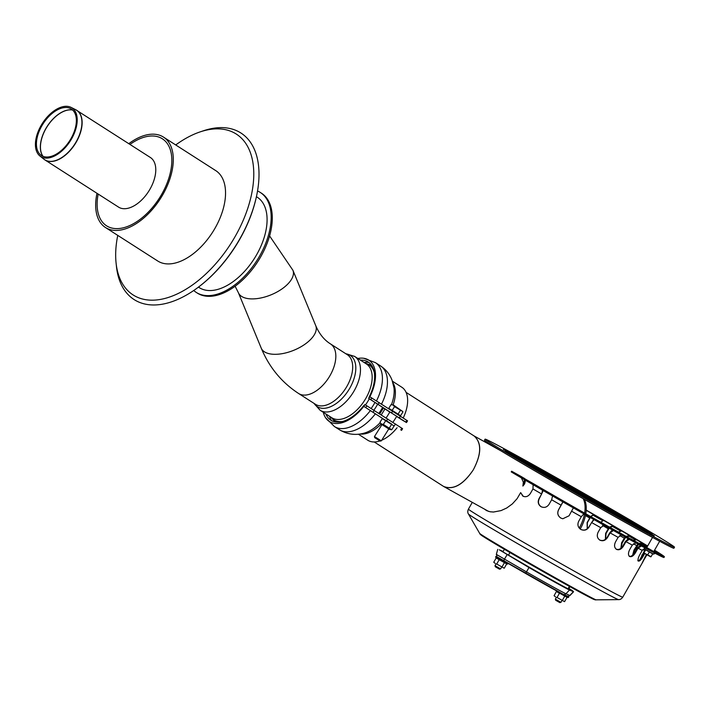<?xml version="1.0" encoding="UTF-8"?>
<svg xmlns="http://www.w3.org/2000/svg" width="710" height="710" viewBox="0 0 710 710"><rect width="100%" height="100%" fill="white"/><g stroke="black" fill="none" stroke-linecap="round" stroke-linejoin="round"><path stroke-width="1.06" d="M654.283 535.802L651.389 534.195L654.247 535.872M652.197 534.248L649.295 532.642L652.153 534.319M650.342 533.414L647.44 531.808L650.298 533.485M648.248 531.861L645.346 530.255L648.203 531.941M646.632 531.754L643.73 530.139L646.588 531.826M646.393 531.027L643.491 529.42L646.348 531.107M644.298 529.482L641.405 527.867L644.263 529.553M637.127 526.873L634.225 525.267L637.083 526.944M638.263 525.542L635.361 523.936L638.219 525.613M640.828 528.533L637.935 526.927L640.793 528.613M640.358 527.095L637.456 525.489L640.313 527.166M640.597 527.814L637.695 526.208L640.553 527.894M630.373 520.776L627.471 519.17L630.329 520.847M638.503 526.261L635.601 524.654L638.459 526.341M633.178 524.486L630.276 522.879L633.134 524.566M635.033 525.32L632.131 523.714L634.988 525.391M632.459 522.329L629.566 520.714L632.424 522.4M625.519 520.439L622.626 518.832L625.483 520.519M634.793 524.601L631.891 522.995L634.749 524.672M627.374 521.273L624.481 519.667L627.338 521.344M629.229 522.107L626.335 520.492L629.193 522.178M632.699 523.048L629.797 521.442L632.654 523.119M624.569 517.554L621.667 515.948L624.525 517.634M620.62 515.176L617.727 513.57L620.584 515.247M621.578 518.06L618.676 516.445L621.534 518.131M616.679 512.789L613.777 511.182L616.635 512.86M612.73 510.401L609.828 508.795L612.686 510.481M613.919 514.013L611.026 512.398L613.884 514.084M627.143 520.554L624.241 518.948L627.099 520.625M622.714 516.729L619.812 515.114L622.67 516.8M624.809 518.282L621.907 516.667L624.764 518.353M618.774 514.342L615.872 512.735L618.729 514.413M625.048 519.001L622.146 517.395L625.004 519.072M614.824 511.954L611.922 510.348L614.78 512.034M623.194 518.167L620.291 516.56L623.149 518.238M622.954 517.448L620.052 515.842L622.91 517.519M610.875 509.576L607.982 507.969L610.831 509.647M609.979 511.626L607.077 510.02L609.934 511.697M602.985 504.801L600.083 503.195L602.941 504.881M616.919 513.508L614.017 511.901L616.875 513.587M611.834 512.46L608.932 510.845L611.789 512.531M604.174 508.413L601.272 506.798L604.13 508.484M612.97 511.129L610.067 509.514L612.925 511.2M617.389 514.954L614.496 513.348L617.354 515.025M609.02 508.742L606.127 507.135L608.985 508.813M615.064 512.682L612.162 511.067L615.02 512.753M598.379 505.192L595.477 503.585L598.335 505.272M601.13 503.976L598.228 502.369L601.086 504.047M607.884 510.073L604.982 508.466L607.84 510.144M586.389 495.216L591.261 498.012L586.389 495.216M590.338 497.595L595.211 500.399L590.338 497.595M613.209 511.848L610.307 510.241L613.165 511.919M609.739 510.907L606.837 509.301L609.695 510.978M611.594 511.733L608.692 510.126L611.55 511.812M586.779 498.766L583.877 497.151L586.735 498.837M602.08 506.86L599.187 505.245L602.044 506.931M603.225 505.529L600.323 503.922L603.18 505.6M609.5 510.179L606.597 508.573L609.455 510.259M603.935 507.685L601.042 506.079L603.899 507.765M605.79 508.52L602.888 506.913L605.745 508.591M605.319 507.082L602.417 505.467L605.275 507.153M580.594 491.994L585.466 494.799L580.594 491.994M584.534 494.382L589.415 497.178L584.534 494.382M596.285 503.638L593.382 502.032L596.24 503.718M605.55 507.801L602.657 506.195L605.515 507.872M582.83 496.379L579.928 494.772L582.786 496.45M603.704 506.967L600.802 505.36L603.66 507.047M597.421 502.307L594.527 500.701L597.376 502.387M601.849 506.132L598.947 504.526L601.805 506.212M593.48 499.929L590.578 498.322L593.436 500M599.515 503.86L596.613 502.254L599.471 503.94M589.531 497.541L586.629 495.935L589.486 497.612M592.335 501.26L589.433 499.645L592.291 501.331M585.581 495.154L582.688 493.548L585.546 495.234M578.739 491.169L583.611 493.965L578.739 491.169M594.19 502.085L591.288 500.479L594.146 502.165M597.9 503.754L594.998 502.147L597.856 503.825M578.881 493.991L575.979 492.385L578.836 494.071M586.54 498.038L583.638 496.432L586.495 498.118M573.085 490.779L570.183 489.172L573.041 490.85M587.676 496.707L584.774 495.101L587.631 496.787M593.711 500.648L590.818 499.041L593.675 500.719M567.281 487.566L564.379 485.951L567.237 487.637M565.045 483.182L569.917 485.986L565.045 483.182M590.25 499.707L587.347 498.101L590.205 499.778M568.994 485.569L573.866 488.365L568.994 485.569M592.096 500.532L589.202 498.926L592.06 500.612M589.77 498.26L586.868 496.654L589.726 498.34M574.94 491.613L572.038 489.998L574.896 491.684M585.821 495.882L582.919 494.266L585.777 495.953M584.445 496.485L581.543 494.879L584.401 496.565M587.916 497.435L585.013 495.82L587.871 497.506M586.3 497.32L583.398 495.713L586.256 497.391M555.3 477.582L560.172 480.386L555.3 477.582M563.341 485.178L560.438 483.572L563.296 485.249M559.249 479.969L564.122 482.764L559.249 479.969M563.19 482.347L568.062 485.152L563.19 482.347M557.536 481.966L554.634 480.351L557.492 482.037M583.966 495.047L581.073 493.441L583.931 495.118M570.991 489.226L568.089 487.619L570.947 489.297M580.496 494.107L577.603 492.5L580.46 494.178M582.351 494.932L579.449 493.326L582.307 495.012M582.111 494.213L579.218 492.607L582.076 494.293M576.076 490.282L573.174 488.675L576.032 490.353M559.391 482.791L556.489 481.185L559.347 482.871M553.445 476.747L558.317 479.552L553.445 476.747M574.701 490.885L571.798 489.279L574.656 490.965M557.394 479.135L562.267 481.93L557.394 479.135M578.171 491.835L575.269 490.219L578.126 491.906M567.041 486.838L564.148 485.232L567.006 486.918M576.555 491.719L573.653 490.113L576.511 491.799M574.221 489.447L571.319 487.841L574.177 489.518M561.246 483.625L558.344 482.019L561.202 483.696M570.272 487.06L567.379 485.454L570.236 487.14M574.461 490.166L571.559 488.56L574.417 490.246M555.442 480.413L552.54 478.806L555.397 480.484M566.332 484.681L563.429 483.075L566.287 484.752M572.366 488.613L569.464 487.007L572.322 488.693M551.59 475.922L556.462 478.717L551.59 475.922M563.101 484.46L560.199 482.853L563.057 484.531M543.842 473.978L540.94 472.372L543.798 474.049M568.426 486.235L565.524 484.619L568.382 486.306M557.297 481.238L554.395 479.632L557.252 481.318M566.802 486.119L563.909 484.513L566.766 486.199M537.896 467.934L542.768 470.739L537.896 467.934M566.571 485.4L563.669 483.794L566.527 485.471M541.845 470.322L546.718 473.117L541.845 470.322M556.587 479.081L553.685 477.475L556.542 479.152M545.697 474.812L542.795 473.206L545.653 474.884M564.716 484.566L561.814 482.96L564.672 484.646M561.006 482.906L558.104 481.3L560.962 482.978M562.622 483.013L559.72 481.407L562.577 483.093M553.347 478.859L550.454 477.253L553.312 478.93M532.101 464.722L536.973 467.517L532.101 464.722M547.552 475.638L544.65 474.031L547.508 475.718M554.732 478.247L551.83 476.641L554.688 478.318M558.912 481.353L556.01 479.747L558.868 481.424M550.783 475.86L547.88 474.253L550.738 475.94M541.748 472.425L538.854 470.819L541.712 472.496M535.952 469.212L533.05 467.606L535.908 469.283M530.148 465.991L527.255 464.384L530.113 466.071M554.971 478.966L552.069 477.36L554.927 479.046M526.296 461.5L531.169 464.304L526.296 461.5M543.603 473.259L540.709 471.653L543.567 473.33M548.928 475.034L546.025 473.428L548.883 475.105M537.807 470.038L534.905 468.431L537.763 470.118M534.186 466.275L539.067 469.07L534.186 466.275M551.022 476.587L548.12 474.972L550.978 476.659M532.003 466.825L529.101 465.219L531.959 466.896M549.167 475.753L546.265 474.147L549.123 475.824M547.073 474.2L544.171 472.594L547.028 474.271M539.662 470.872L536.76 469.266L539.618 470.952M524.441 460.675L529.314 463.47L524.441 460.675M545.218 473.366L542.325 471.759L545.182 473.446M528.391 463.053L533.263 465.858L528.391 463.053M532.34 465.441L537.213 468.236L532.34 465.441M528.062 464.438L525.16 462.831L528.018 464.517M541.277 470.987L538.375 469.372L541.233 471.058M539.422 470.153L536.52 468.547L539.378 470.224M518.646 457.453L523.519 460.257L518.646 457.453M529.909 465.272L527.015 463.666L529.873 465.352M522.587 459.84L527.459 462.636L522.587 459.84M524.113 462.059L521.211 460.453L524.069 462.13M535.473 467.766L532.571 466.159L535.429 467.846M533.618 466.94L530.716 465.325L533.574 467.011M512.842 454.24L517.714 457.036L512.842 454.24M527.583 463L524.681 461.393L527.539 463.071M520.732 459.006L525.613 461.811L520.732 459.006M529.678 464.553L526.776 462.947L529.633 464.624M514.368 456.459L511.466 454.853L514.324 456.53M522.019 460.506L519.116 458.9L521.974 460.577M521.779 459.787L518.886 458.181L521.743 459.858M514.936 455.793L519.809 458.589L514.936 455.793M510.419 454.072L507.517 452.465L510.375 454.151M518.078 458.119L515.176 456.512L518.034 458.198M505.192 450.193L510.064 452.989L505.192 450.193M512.274 454.906L509.372 453.299L512.229 454.977M510.179 453.353L507.277 451.746L510.135 453.424M503.337 449.359L508.209 452.163L503.337 449.359M508.324 452.518L505.431 450.912L508.289 452.598M514.129 455.74L511.227 454.125L514.084 455.811M509.132 452.581L514.004 455.376L509.132 452.581M515.984 456.566L513.082 454.959L515.939 456.645M519.924 458.953L517.031 457.347L519.889 459.024M516.223 457.293L513.321 455.678L516.179 457.364M510.987 453.406L515.859 456.21L510.987 453.406M523.873 461.34L520.971 459.725L523.829 461.411M525.728 462.166L522.826 460.559L525.684 462.245M527.823 463.719L524.921 462.112L527.778 463.799M520.164 459.672L517.262 458.065L520.119 459.752M516.791 456.628L521.664 459.423L516.791 456.628M525.968 462.893L523.066 461.278L525.924 462.964M531.533 465.387L528.63 463.772L531.488 465.458M531.763 466.106L528.87 464.5L531.728 466.177M518.309 458.837L515.416 457.231L518.273 458.917M526.536 462.228L531.408 465.023L526.536 462.228M533.379 466.213L530.485 464.606L533.343 466.292M537.568 469.319L534.666 467.712L537.523 469.399M537.328 468.6L534.426 466.994L537.284 468.671M535.713 468.493L532.811 466.878L535.668 468.565M522.258 461.225L519.356 459.618L522.214 461.305M543.363 472.541L540.47 470.925L543.327 472.611M541.517 471.706L538.615 470.1L541.473 471.777M539.183 469.434L536.281 467.828L539.139 469.505M533.858 467.659L530.956 466.053L533.813 467.73M543.132 471.813L540.23 470.206L543.088 471.893M520.501 458.287L525.373 461.083L520.501 458.287M547.312 474.919L544.41 473.313L547.268 474.999M526.208 463.612L523.305 462.006L526.163 463.683M545.457 474.085L542.555 472.478L545.413 474.165M538.136 468.653L543.008 471.458L538.136 468.653M544.987 472.647L542.085 471.041L544.943 472.718M530.246 463.887L535.118 466.683L530.246 463.887M553.117 478.141L550.215 476.525L553.072 478.212M551.262 477.306L548.36 475.7L551.217 477.377M552.877 477.413L549.975 475.806L552.833 477.493M549.407 476.472L546.505 474.866L549.362 476.552M556.817 479.8L553.924 478.194L556.782 479.871M543.94 471.875L548.812 474.671L543.94 471.875M539.99 469.487L544.863 472.283L539.99 469.487M557.057 480.519L554.164 478.913L557.022 480.599M536.041 467.1L540.913 469.905L536.041 467.1M555.202 479.685L552.309 478.078L555.167 479.765M560.767 482.188L557.865 480.572L560.722 482.259M558.672 480.634L555.779 479.019L558.637 480.705M562.861 483.741L559.959 482.125L562.817 483.812M534.097 468.378L531.195 466.772L534.053 468.449M539.893 471.591L537 469.984L539.857 471.671M549.735 475.088L554.608 477.883L549.735 475.088M545.795 472.7L550.667 475.505L545.795 472.7M559.152 482.072L556.25 480.466L559.107 482.143M560.527 481.46L557.625 479.853L560.483 481.54M551.501 478.025L548.599 476.419L551.457 478.096M564.477 483.847L561.574 482.241L564.432 483.918M568.657 486.953L565.764 485.347L568.621 487.024M564.956 485.285L562.054 483.679L564.911 485.365M570.512 487.788L567.618 486.172L570.476 487.859M549.647 477.191L546.744 475.585L549.602 477.271M555.539 478.3L560.412 481.105L555.539 478.3M562.382 482.294L559.48 480.688L562.338 482.365M547.641 473.534L552.522 476.33L547.641 473.534M572.606 489.332L569.704 487.726L572.562 489.412M570.751 488.507L567.849 486.9L570.707 488.578M543.7 471.147L548.573 473.952L543.7 471.147M568.896 487.672L565.994 486.066L568.852 487.743M576.316 491L573.414 489.394L576.272 491.072M547.792 476.366L544.889 474.75L547.747 476.437M578.41 492.554L575.508 490.947L578.366 492.625M553.587 479.578L550.694 477.972L553.552 479.649M561.335 481.522L566.207 484.318L561.335 481.522M568.186 485.507L565.284 483.9L568.142 485.587M580.256 493.388L577.363 491.773L580.221 493.459M572.127 487.894L569.234 486.288L572.091 487.965M549.496 474.369L554.368 477.164L549.496 474.369M572.846 490.06L569.944 488.453L572.801 490.131M565.187 486.013L562.293 484.397L565.151 486.084M580.026 492.66L577.123 491.054L579.981 492.74M584.206 495.766L581.304 494.16L584.161 495.846M578.641 493.272L575.748 491.666L578.606 493.343M586.061 496.601L583.159 494.994L586.016 496.672M567.139 484.735L572.011 487.53L567.139 484.735M573.982 488.728L571.08 487.122L573.937 488.799M577.931 491.107L575.029 489.501L577.887 491.187M576.795 492.438L573.893 490.832L576.751 492.518M581.88 493.494L578.978 491.888L581.836 493.565M588.155 498.154L585.253 496.547L588.111 498.225M569.136 488.391L566.234 486.785L569.092 488.471M590.01 498.988L587.108 497.373L589.966 499.059M582.591 495.66L579.688 494.053L582.546 495.731M591.865 499.813L588.963 498.207L591.821 499.893M561.486 484.344L558.584 482.738L561.441 484.424M572.934 487.947L577.807 490.752L572.934 487.947M579.786 491.941L576.884 490.335L579.742 492.021M593.951 501.366L591.057 499.76L593.915 501.446M583.726 494.329L580.833 492.722L583.691 494.4M580.736 494.826L577.833 493.219L580.691 494.897M588.395 498.873L585.493 497.266L588.35 498.944M595.805 502.201L592.903 500.594L595.761 502.272M591.625 499.094L588.723 497.488L591.581 499.166M597.66 503.035L594.758 501.42L597.616 503.106M596.045 502.92L593.143 501.313L596.001 502.991M595.566 501.482L592.672 499.867L595.53 501.553M599.755 504.579L596.853 502.973L599.71 504.659M574.789 488.782L579.662 491.577L574.789 488.782M584.685 497.213L581.783 495.598L584.641 497.284M570.849 486.394L575.721 489.199L570.849 486.394M571.231 489.944L568.328 488.338L571.186 490.024M601.61 505.413L598.707 503.807L601.565 505.493M577.026 493.166L574.133 491.551L576.99 493.237M599.994 505.307L597.092 503.701L599.95 505.378M590.48 500.426L587.587 498.819L590.445 500.497M603.465 506.248L600.562 504.641L603.42 506.319M598.139 504.473L595.237 502.866L598.095 504.544M601.37 504.695L598.468 503.088L601.326 504.766M588.625 499.591L585.732 497.985L588.59 499.671M607.405 508.635L604.512 507.02L607.37 508.706M591.386 498.376L588.484 496.769L591.341 498.447M595.335 500.754L592.433 499.148L595.291 500.834M607.645 509.354L604.742 507.748L607.6 509.425M599.275 503.141L596.373 501.535L599.231 503.212M594.43 502.813L591.528 501.198L594.385 502.884M609.26 509.46L606.358 507.854L609.216 509.54M611.354 511.014L608.452 509.407L611.31 511.093M607.165 507.907L604.272 506.301L607.13 507.987M600.234 506.026L597.332 504.419L600.19 506.097M613.449 512.567L610.547 510.96L613.404 512.647M592.575 501.979L589.673 500.372L592.53 502.05M611.115 510.295L608.213 508.688L611.07 510.366M597.181 501.588L594.288 499.982L597.145 501.668M615.304 513.401L612.402 511.795L615.259 513.472M605.08 506.354L602.178 504.748L605.035 506.434M606.029 509.239L603.127 507.632L605.985 509.318M617.159 514.235L614.256 512.62L617.114 514.306M615.534 514.12L612.641 512.514L615.499 514.191M613.688 513.286L610.786 511.679L613.644 513.365M619.244 515.779L616.342 514.173L619.2 515.859M619.005 515.061L616.111 513.454L618.969 515.14M621.099 516.614L618.197 515.007L621.055 516.694M596.143 500.816L601.015 503.612L596.143 500.816M606.935 507.188L604.033 505.582L606.89 507.268M602.32 507.579L599.426 505.973L602.284 507.65M621.339 517.333L618.437 515.726L621.294 517.413M619.484 516.507L616.582 514.892L619.439 516.578M620.859 515.895L617.966 514.288L620.824 515.966M617.629 515.673L614.727 514.067L617.585 515.744M608.124 510.792L605.222 509.185L608.079 510.872M615.774 514.839L612.881 513.232L615.739 514.919M626.903 519.827L624.001 518.22L626.859 519.906M625.288 519.72L622.386 518.114L625.244 519.791M623.433 518.886L620.531 517.279L623.389 518.966M628.989 521.38L626.096 519.773L628.953 521.459M628.758 520.661L625.856 519.054L628.714 520.741M626.664 519.108L623.762 517.501L626.619 519.188M630.844 522.214L627.951 520.607L630.808 522.294M619.723 517.226L616.821 515.62L619.679 517.297M630.613 521.495L627.711 519.889L630.569 521.566M631.083 522.933L628.181 521.326L631.039 523.013M632.938 523.767L630.036 522.161L632.894 523.838M628.519 519.942L625.616 518.335L628.474 520.013M634.554 523.882L631.651 522.267L634.509 523.953M636.648 525.427L633.746 523.82L636.604 525.506M626.424 518.389L623.522 516.782L626.38 518.46M636.888 526.154L633.986 524.548L636.843 526.225M638.743 526.98L635.841 525.373L638.698 527.06M636.409 524.708L633.506 523.101L636.364 524.788M631.323 523.66L628.421 522.045L631.279 523.731M634.314 523.155L631.421 521.548L634.278 523.234M642.443 528.648L639.55 527.042L642.408 528.719M638.973 527.707L636.08 526.092L638.938 527.778M642.683 529.367L639.79 527.761L642.639 529.438M644.538 530.201L641.636 528.595L644.494 530.272M642.213 527.929L639.311 526.314L642.168 528M644.778 530.92L641.875 529.314L644.733 530.991M646.153 530.308L643.251 528.702L646.109 530.388M648.487 532.58L645.585 530.973L648.443 532.66M650.103 532.695L647.2 531.089L650.058 532.766M652.428 534.967L649.535 533.361L652.392 535.038M674.5 547.197L673.897 548.244A109.029 1.899 -150.3 0 1 606.615 511.954A109.029 1.899 -150.3 0 1 500.896 450.814A109.029 1.899 -150.3 0 1 484.495 440.209L485.099 439.162A109.029 1.899 -150.3 0 1 580.736 491.524A109.029 1.899 -150.3 0 1 674.5 547.197A109.029 1.899 -150.3 0 1 607.219 510.907A109.029 1.899 -150.3 0 1 501.491 449.758A109.029 1.899 -150.3 0 1 485.099 439.162M652.534 537.434L646.766 547.552L653.777 551.555L659.652 541.26M568.87 588.457L572.375 590.613L568.373 588.901A38.003 0.666 -150.3 0 1 529.207 567.183L499.308 549.806L503.133 551.466M572.375 590.613L573.556 591.758L569.518 590.01A39.574 0.692 -150.3 0 1 528.737 567.397L499.334 549.806M506.709 563.9L504.242 568.222L496.707 564.042L499.183 559.702L496.219 557.918L495.766 556.462L503.914 560.98A2.423 0.461 -60.1 0 1 503.931 560.998A2.423 0.461 -60.1 0 1 504.437 559.214L507.18 554.519M499.183 559.702L506.718 563.882M501.961 567.024L504.428 562.684M493.743 562.249L495.118 563.332L493.743 562.249L496.219 557.918M496.707 564.042L504.242 568.222M559.507 593.152L567.041 597.332L564.565 601.663L557.03 597.483L559.507 593.152L557.874 592.513L555.841 590.463M562.276 600.474L564.752 596.134M554.066 595.699L555.442 596.782L554.066 595.699L556.542 591.359M557.03 597.483L564.565 601.663M643.721 552.886L651.061 556.693L652.667 553.862L645.372 549.629M645.301 549.762L643.73 552.895L650.733 556.871M649.322 552.007L647.706 554.838M643.766 552.451L643.73 552.895M645.674 549.886L644.059 552.717M495.323 566.784L499.529 569.189L500.63 568.887L495.021 565.684L495.323 566.784M555.344 599.134L555.646 600.234L559.853 602.63L560.953 602.328L555.344 599.134L556.365 597.332M521.415 477.901L523.368 482.267L522.871 486.057L524.548 483.998L525.56 480.324M523.243 496.334L520.652 492.607L517.12 498.651L512.327 503.931L506.736 507.996L501.038 510.605L493.512 512.025L490.14 511.777L486.634 510.632L484.495 509.123M485.09 509.452L486.661 510.641M520.767 476.277L511.626 471.2L511.227 471.901A104.991 1.828 29.7 0 0 609.136 528.107A104.991 1.828 29.7 0 0 663.992 557.465L664.391 556.764A104.991 1.828 29.7 0 0 654.558 550.188M533.13 484.46L532.962 488.941L530.361 493.503C528.24 496.521 525.746 497.399 522.862 496.13L520.652 492.607M594.545 518.779L584.41 512.993A92.877 1.624 29.7 0 1 573.857 506.993L563.349 500.994A92.877 1.624 29.7 0 1 552.948 495.012L542.964 489.243A92.877 1.624 29.7 0 1 533.432 483.696L525.116 478.966M522.871 486.057L524.158 483.794L524.326 479.312M520.599 476.179A92.877 1.624 29.7 0 0 524.637 478.549L524.672 478.7M590.321 517.51L587.339 522.702L587.321 528.79M609.189 528.134L606.029 533.529L605.603 539.192M625.634 537.292L622.146 542.999L621.223 548.031M638.574 544.41L634.589 550.463L633.249 554.608M643.881 553.001L641.414 557.616M646.908 554.785L642.231 562.808L646.411 554.501M644.707 553.507L642.949 556.587C641.086 559.764 639.595 561.273 638.476 561.113L638.441 561.104M638.476 561.113C637.589 560.27 637.988 558.211 639.657 554.936L642.257 550.374L644.387 548.546M641.467 545.99L638.05 548.182L635.45 552.735C633.506 555.868 631.598 557.137 629.717 556.542L629.655 556.507M629.717 556.542C628.093 555.264 628.075 552.966 629.681 549.647L632.282 545.094L635.814 542.91M629.229 539.28L625.971 541.659L623.371 546.221C621.348 549.309 619.084 550.365 616.564 549.398L616.457 549.336M616.564 549.398C614.31 547.747 613.964 545.253 615.517 541.908L618.117 537.346L621.436 534.967M613.617 530.334L610.121 532.917L607.52 537.479C605.452 540.532 602.905 541.428 599.906 540.159L599.728 540.053M599.906 540.159C597.199 538.242 596.604 535.588 598.122 532.225L600.722 527.663L604.219 525.089M594.279 519.498L591.599 522.533L588.998 527.095C586.886 530.13 584.179 530.92 580.886 529.465L580.469 529.216M580.886 529.465C577.922 527.379 577.194 524.646 578.694 521.273L581.295 516.711L583.975 513.676M573.467 507.703L569.056 515.788L562.808 518.761L560.793 518.052C557.785 515.913 557.039 513.161 558.548 509.789L562.959 501.695M552.611 495.749L551.652 499.769L549.052 504.331C546.922 507.348 544.233 508.129 541.002 506.674C538.162 504.624 537.514 501.917 539.059 498.562L541.659 494L542.617 489.971M511.626 471.2A104.991 1.828 29.7 0 0 609.535 527.406A104.991 1.828 29.7 0 0 664.391 556.764M647.662 545.99A104.991 1.828 29.7 0 0 586.212 510.082M590.622 516.623L593.445 514.484L603.642 520.341L600.749 522.214M609.411 527.175L612.863 525.746L622.519 531.32L621.658 530.903L618.437 532.092M625.856 536.281L629.779 535.677L638.405 540.692L636.639 539.786L633.205 540.212M638.929 543.363L642.568 543.363L647.538 546.194M654.363 550.543L657.105 552.211L654.265 550.703M654.159 550.898L658.649 553.578L654.052 551.075M653.928 551.297L654.735 551.821L653.875 551.395M642.293 545.28L637.411 542.493M629.894 538.562L622.856 534.532A92.877 1.624 29.7 0 1 614.106 529.678L604.707 524.433A92.877 1.624 29.7 0 1 594.714 518.815L594.652 518.832M563.349 500.994L552.975 495.03M616.094 549.114C618.614 550.09 620.886 549.034 622.901 545.946L625.501 541.384L628.306 538.775M630.515 538.899L630.702 538.846A92.877 1.624 29.7 0 0 637.624 542.609L637.465 542.52M580.398 529.163L580.745 529.376C584.037 530.823 586.744 530.033 588.856 526.997L593.64 519.383M562.968 501.943L558.592 509.798C557.075 513.17 557.82 515.922 560.829 518.052L562.826 518.77M587.214 528.879L587.117 522.587L590.099 517.386M620.868 548.333L621.623 542.715L625.075 536.991M647.467 546.363L644.156 546.088M639.976 559.498L645.088 549.549M632.628 555.193L633.959 550.108L637.864 544.029M605.399 539.36L605.648 533.325L608.798 527.912M533.476 483.723L543.168 489.438M543.256 490.601L539.28 498.668C537.736 502.023 538.384 504.73 541.224 506.789L541.402 506.887M599.568 539.955L599.586 539.964C602.595 541.233 605.133 540.337 607.21 537.284L609.81 532.722L612.348 529.9M629.131 556.196C631.012 556.8 632.921 555.531 634.864 552.398L637.465 547.836L640.384 545.404M643.153 545.759L643.393 545.688A92.877 1.624 29.7 0 0 646.801 547.481L643.26 545.617M602.417 520.51L592.983 515.158L590.853 516.756M634.953 539.538L629.237 536.307L626.468 536.636M645.363 545.875L642.168 544.064L639.79 543.86M620.3 530.885L612.464 526.447L609.828 527.415M637.811 560.731C638.929 560.891 640.42 559.373 642.284 556.196L644.05 553.108M473.756 435.762L474.173 436.011C481.771 442.925 481.469 454.222 473.259 469.905C481.611 454.063 481.877 442.747 474.067 435.94M583.221 498.713A29.474 16.818 119 0 1 584.632 513.135A29.474 16.818 -61 0 0 583.221 498.713M584.445 514.182A29.474 16.818 119 0 1 579.245 528.089A29.474 16.818 -61 0 0 584.445 514.182M443.741 486.519L444.061 486.705C453.69 490.104 463.426 484.504 473.259 469.905C463.168 484.69 453.291 490.211 443.643 486.465L488.657 511.431M584.401 499.378A29.474 16.818 119 0 1 585.785 513.836M585.599 514.839A29.474 16.818 119 0 1 580.23 529.039M378.874 413.362A32.119 18.327 -57.3 0 0 382.628 407.354M379.673 413.868A33.761 19.268 -57.3 0 0 381.554 411.055A33.761 19.268 -57.3 0 0 383.418 407.868M161.987 138.556A51.688 29.5 -57.3 0 0 129.983 144.414A51.688 29.5 -57.3 0 1 162.368 138.796A51.688 29.5 -57.3 0 0 161.987 138.556M98.166 194.052A51.688 29.5 -57.3 0 0 106.58 225.824A51.688 29.5 -57.3 0 0 159.315 198.232A51.688 29.5 -57.3 0 0 162.368 138.796L162.368 138.796A51.688 29.5 -57.3 0 1 159.732 197.566A51.688 29.5 -57.3 0 1 106.58 225.824A51.688 29.5 -57.3 0 1 98.166 194.052M118.543 207.116A29.474 16.827 -57.3 0 0 118.57 207.125A29.474 16.827 -57.3 0 0 148.638 191.389A29.474 16.827 -57.3 0 0 150.378 157.496A29.474 16.827 -57.3 0 0 150.36 157.478M193.741 290.496A59.356 33.876 -57.3 0 0 196.235 292.405L197.353 293.115A59.356 33.876 -57.3 0 0 258.387 260.668A59.356 33.876 -57.3 0 0 261.413 193.173L260.295 192.454A59.356 33.876 -57.3 0 0 257.526 190.981M196.235 292.405A59.356 33.876 -57.3 0 0 257.268 259.949A59.356 33.876 -57.3 0 0 260.295 192.454M96.995 193.298A53.703 30.654 -57.3 0 0 105.497 227.528A53.703 30.654 -57.3 0 0 160.717 198.161A53.703 30.654 -57.3 0 0 163.46 137.092A53.703 30.654 -57.3 0 0 128.812 143.668M198.454 287.115L199.288 287.639A53.703 30.654 -57.3 0 0 254.508 258.28A53.703 30.654 -57.3 0 0 257.251 197.211L256.416 196.688M117.754 235.383A95.566 54.546 -57.3 0 0 116.085 263.028A95.566 54.546 -57.3 0 0 160.433 299.425A95.566 54.546 -57.3 0 0 231.416 242.731A95.566 54.546 -57.3 0 0 251.473 156.04A95.566 54.546 -57.3 0 0 200.131 131.891A95.566 54.546 -57.3 0 0 175.716 144.955M116.085 263.028L116.458 266.525A98.93 56.463 -57.3 0 0 197.664 287.701A98.93 56.463 -57.3 0 0 235.853 245.509A98.93 56.463 -57.3 0 0 256.63 195.72A98.93 56.463 -57.3 0 0 203.468 130.773L200.131 131.891M156.528 260.162A53.703 30.654 -57.3 0 0 212.964 231.655A53.703 30.654 -57.3 0 0 214.429 169.841M197.664 287.701L198.25 287.266A97.687 55.762 -57.3 0 0 235.96 245.607A97.687 55.762 -57.3 0 0 256.47 196.43L256.63 195.72M70.441 140.749A28.915 16.508 -57.3 0 0 71.044 107.37A28.915 16.508 -57.3 0 0 42.422 123.309A28.915 16.508 -57.3 0 0 39.893 155.969A28.915 16.508 -57.3 0 0 70.441 140.749M69.891 140.42A27.628 15.771 -57.3 0 0 70.468 108.523A27.628 15.771 -57.3 0 0 43.115 123.753A27.628 15.771 -57.3 0 0 40.701 154.966A27.628 15.771 -57.3 0 0 69.891 140.42M384.962 419.85L391.805 424.145M325.899 413.965A34.985 19.969 -57.3 0 0 327.212 416.548A34.985 19.969 -57.3 0 0 363.342 406.076L364.878 404.629L363.804 406.342L363.342 406.076L391.698 424.314M364.878 404.629L366.839 405.818L365.765 407.522M401.505 430.393L402.579 428.689L366.839 405.818M323.298 412.306A36.885 21.051 -57.3 0 0 325.544 417.684A36.885 21.051 -57.3 0 0 363.804 406.342L384.9 419.956M358.408 434.227L367.771 440.236A31.897 18.211 -57.3 0 0 379.877 440.945M381.669 440.253A31.897 18.211 -57.3 0 0 397.067 427.748M389.905 411.986L396.748 416.291M360.449 360.139A34.985 19.969 122.7 0 1 363.342 360.263A34.985 19.969 122.7 0 1 369.395 396.526L369.857 396.792L369.395 396.526L368.685 398.443L369.857 396.792L407.558 420.844L406.484 422.556L401.824 419.779A1.615 0.923 122.7 0 1 401.807 419.77A1.615 0.923 122.7 0 1 401.798 419.761M375.066 402.508L368.685 398.443L375.058 402.499A1.615 0.923 -57.3 0 0 375.066 402.508L389.568 411.915A1.615 0.923 -57.3 0 0 389.577 411.924L387.953 410.868A1.615 1.553 -55.3 0 0 388.015 410.904M406.484 422.556L370.735 399.677L371.809 397.973M368.783 398.496L370.735 399.677M392.435 381.217L401.798 387.225A31.897 18.211 122.7 0 1 403.236 417.95M357.849 358.479A36.885 21.051 122.7 0 1 363.68 358.266A36.885 21.051 122.7 0 1 369.857 396.792M379.025 440.351L374.711 437.68L379.025 440.351M374.711 437.68L374.454 436.561L379.85 439.907L381.297 440.866L380.178 441.114M391.095 410.105L397.902 414.445M394.529 406.644L393.171 405.046L391.103 404.576L393.775 405.259L402.801 411.543L394.529 406.644L392.16 410.398L398.053 414.116L400.422 410.353M398.053 414.116L400.538 415.767L402.898 412.004M391.183 409.963L388.743 408.339L391.103 404.576M388.743 408.339L392.16 410.398M400.538 415.767L398.026 414.249M387.367 427.944L381.98 424.598L387.367 427.944M381.288 423.941L379.93 422.352L380.95 423.968L389.541 429.39L391.725 429.781L383.347 424.411L381.288 423.941M379.93 422.352L382.291 418.589L391.609 424.367L394.086 426.018L391.725 429.781M391.609 424.367L389.24 428.13M385.716 420.657L383.347 424.411M563.021 594.208A35.962 0.63 -150.3 0 1 525.959 573.662A2.423 0.461 -60.1 0 1 525.959 573.653A2.423 0.461 -60.1 0 1 526.456 571.878L529.207 567.183M567.121 596.018A2.423 2.387 -66.3 0 0 569.819 595.468L569.97 595.512C568.311 596.409 567.361 596.577 567.121 596.018L563.252 594.323A2.423 2.387 -66.3 0 0 565.941 593.764L569.518 590.01L568.373 588.901M525.95 573.653L503.94 560.998C492.642 553.791 498.278 558.903 496.343 554.377L526.456 571.878A38.313 0.666 -150.3 0 0 565.941 593.764L569.819 595.468L573.396 591.705L572.242 590.596M563.252 594.323L497.603 557.172M506.328 563.838L507.615 564.059L495.624 557.217M566.651 597.279L567.938 597.5L555.948 590.658M567.68 596.205L567.041 595.983M644.813 547.8L644.627 549.105L653.537 554.164M483.137 535.81A64.61 1.127 29.7 0 0 521.992 559.524A64.61 1.127 29.7 0 0 590.88 597.962M618.871 595.486A88.839 1.553 29.7 0 0 622.759 597.163C621.49 598.92 620.078 599.737 618.543 599.622A86.434 1.509 29.7 0 1 614.816 597.971A86.434 1.509 29.7 0 1 519.977 545.005A86.434 1.509 29.7 0 1 468.449 514.013C467.57 512.744 467.562 511.12 468.422 509.132A88.839 1.553 29.7 0 0 521.397 541.047A88.839 1.553 29.7 0 0 618.871 595.486M468.449 514.013L479.676 533.405A67.068 1.171 29.7 0 0 519.658 557.457A67.068 1.171 29.7 0 0 593.249 598.557A67.068 1.171 29.7 0 0 596.134 599.835L618.543 599.622M523.385 483.332A88.839 1.553 29.7 0 0 524.158 483.794M638.05 548.182A88.839 1.553 29.7 0 0 642.257 550.374M625.971 541.659A88.839 1.553 29.7 0 0 632.282 545.094M610.121 532.917A88.839 1.553 29.7 0 0 618.117 537.346M591.599 522.533A88.839 1.553 29.7 0 0 600.722 527.663M571.656 511.235A88.839 1.553 29.7 0 0 581.295 516.711M551.652 499.769A88.839 1.553 29.7 0 0 561.148 505.227M532.962 488.941A88.839 1.553 29.7 0 0 541.659 494M593.445 514.484A92.877 1.624 29.7 0 0 586.203 510.321M612.961 525.799A92.877 1.624 29.7 0 0 603.429 520.253M629.779 535.677A92.877 1.624 29.7 0 0 621.756 530.947M642.736 543.452A92.877 1.624 29.7 0 0 636.772 539.848M589.717 518.034A88.031 1.535 29.7 0 0 585.448 515.575M624.223 538.153A88.031 1.535 29.7 0 0 619.777 535.526M644.423 550.454A88.031 1.535 29.7 0 0 642.923 549.496M636.559 545.555A88.031 1.535 29.7 0 0 633.497 543.691M608.248 528.772A88.031 1.535 29.7 0 0 602.595 525.48M642.284 556.196L642.949 556.587M622.901 545.946L623.371 546.221M592.983 515.158L593.382 514.457M629.237 536.307L629.637 535.606M621.623 542.715L622.146 542.999M641.822 555.016L642.506 555.406M644.866 557.208L645.363 557.492M642.168 544.064L642.568 543.363M633.959 550.108L634.589 550.463M612.464 526.447L612.863 525.746M634.864 552.398L635.45 552.735M235.108 286.254L238.4 292.724A29.474 14.386 -22.4 0 0 241.879 296.576A29.474 14.386 -22.4 0 0 275.755 292.662A29.474 14.386 -22.4 0 0 292.911 270.261L269.578 235.915M238.4 292.724L261.236 348.14A29.474 14.386 -22.4 0 0 293.976 350.207A29.474 14.386 -22.4 0 0 315.746 325.677L292.911 270.261M261.236 348.14C269.214 367.318 281.675 382.442 298.617 393.509A29.474 16.827 -57.3 0 0 328.695 377.773A29.474 16.827 -57.3 0 0 330.434 343.88C324.168 339.948 319.269 333.886 315.746 325.677M373.877 410.194A34 19.41 -57.3 0 0 377.649 404.167M334.277 420.107A34 19.41 -57.3 0 0 335.599 421.98M371.17 408.49A34 19.41 -57.3 0 0 374.96 402.437M331.091 417.302A32.633 18.629 -57.3 0 0 342.664 421.456M365.437 404.966A32.633 18.629 -57.3 0 0 369.289 398.825M374.294 372.493A32.633 18.629 -57.3 0 0 365.606 363.449M313.9 403.307L320.103 410.256L331.792 417.746A31.977 18.256 -57.3 0 0 364.425 400.68A31.977 18.256 -57.3 0 0 366.316 363.902A31.977 18.256 -57.3 0 0 366.076 363.751M320.103 410.256A31.977 18.256 -57.3 0 0 352.728 393.18A31.977 18.256 -57.3 0 0 354.618 356.411A31.977 18.256 -57.3 0 0 354.388 356.26M314.148 403.466A30.477 17.395 -57.3 0 0 348.424 390.42A30.477 17.395 -57.3 0 0 345.965 353.828M298.617 393.509L315.488 404.318A29.474 16.827 -57.3 0 0 345.557 388.583A29.474 16.827 -57.3 0 0 347.296 354.689A29.474 16.827 -57.3 0 0 347.083 354.556M381.199 414.826A31.71 18.096 -57.3 0 0 383.063 412.057A31.71 18.096 -57.3 0 0 384.927 408.853M150.378 157.496L75.65 109.677A29.465 16.818 122.7 0 1 75.038 143.686A29.465 16.818 122.7 0 1 44.961 159.927A29.465 16.818 122.7 0 1 43.913 159.2L44.916 159.919A29.474 16.827 -57.3 0 0 45.129 160.052A29.474 16.827 -57.3 0 0 75.225 143.802A29.474 16.827 -57.3 0 0 76.724 110.281A29.474 16.827 -57.3 0 0 76.201 109.97M44.402 159.572A29.474 16.827 -57.3 0 0 44.916 159.919L118.57 207.125M42.973 156.298A28.187 16.09 122.7 0 1 47.277 126.415A28.187 16.09 122.7 0 1 72.624 110.032M72.571 109.988A28.178 16.081 -57.3 0 0 47.179 126.362A28.178 16.081 -57.3 0 0 42.911 156.271M401.851 428.174L400.777 429.887M395.497 423.959L394.423 425.672M387.74 418.971L386.666 420.684M374.223 410.407L373.149 412.12M329.617 416.353A36.343 20.741 -57.3 0 0 331.392 420.56M360.121 434.014A31.897 18.211 -57.3 0 0 381.119 424.083M325.544 417.684L334.401 426.524L339.424 429.736C347.527 434.591 356.065 435.638 365.038 432.878A32.891 18.771 -57.3 0 0 380.027 422.823M339.424 429.736A38.358 21.895 -57.3 0 0 375.412 413.752M334.401 426.524A38.358 21.895 -57.3 0 0 370.389 410.531M396.642 416.45L401.824 419.779L396.642 416.45M387.9 410.824A1.615 1.553 -55.3 0 0 387.953 410.868L375.058 402.499M405.747 422.042L406.821 420.329M399.393 417.826L400.467 416.113M391.636 412.838L392.719 411.134M378.119 404.274L379.193 402.57M364.168 362.526A36.343 20.741 122.7 0 1 368.73 362.384M392.958 382.859A31.897 18.211 122.7 0 1 393.136 404.886M363.68 358.266L375.404 362.632L380.427 365.854C385.867 369.422 389.755 374.232 392.089 380.276L393.97 387.802A32.891 18.771 122.7 0 1 391.538 404.478M380.427 365.854A38.358 21.895 122.7 0 1 381.536 404.052M375.404 362.632A38.358 21.895 122.7 0 1 376.495 400.866M496.343 554.377L497.754 549.371M569.97 595.512L573.556 591.758M569.402 586.38L568.053 588.75M507.615 564.059L508.165 563.429M567.938 597.5C569.047 597.465 568.825 596.95 567.263 595.947M654.274 552.779L654.451 553.8L652.623 553.942M645.434 549.895L644.627 549.105M504.375 549.283L502.831 551.99M496.041 563.891L495.021 565.684M509.949 552.549L508.422 555.238M501.659 567.086L500.63 568.887M569.899 586.655L568.568 588.981M561.983 600.536L560.953 602.328M596.134 599.835C595.504 600.11 593.826 599.524 591.102 598.086L544.25 572.26L483.59 536.751C481.131 535.242 479.827 534.133 479.676 533.405M520.687 476.224L524.681 478.575M622.759 597.163L643.189 561.335M468.422 509.132L472.292 502.36M630.64 538.81L637.518 542.547M594.696 518.806L604.672 524.415M573.857 506.993L584.392 512.984M614.061 529.66L622.794 534.497M473.969 435.878L500.745 450.726M374.232 441.975L443.43 486.332M406.076 392.364L474.173 436.011M335.084 421.9L331.002 417.24M371.481 365.171L365.517 363.396M366.316 363.902L354.618 356.411L345.717 353.669M347.296 354.689L330.434 343.88M384.998 408.898L381.27 414.871M215.698 170.586L163.46 137.092M157.735 261.014L105.497 227.528M39.893 155.969L43.913 159.2M71.044 107.37L75.65 109.677M381.297 440.866L388.814 428.902M392.958 422.308L396.792 416.22M374.454 436.561L381.98 424.598M386.151 417.968L389.95 411.915"/></g></svg>
